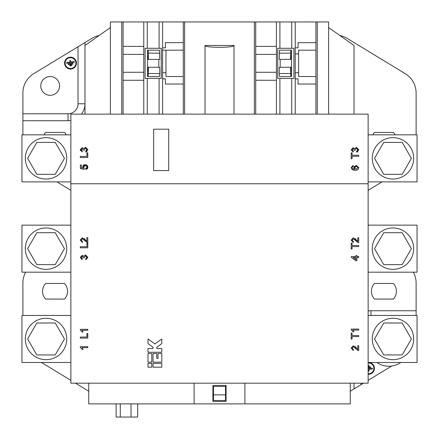 <?xml version="1.0" encoding="UTF-8"?>
<svg xmlns="http://www.w3.org/2000/svg" width="439" height="439" viewBox="0 0 439 439"><rect width="100%" height="100%" fill="white"/><g stroke="black" fill="none" stroke-linecap="round" stroke-linejoin="round"><path stroke-width="0.66" d="M392.965 269.359A20.693 20.693 0 0 0 413.664 248.661A20.693 20.693 0 0 0 392.965 227.967A20.693 20.693 0 0 0 372.272 248.661A20.693 20.693 0 0 0 392.965 269.359M374.527 248.661L383.746 264.629L402.184 264.629L411.403 248.661L402.184 232.692L383.746 232.692L374.527 248.661M392.965 179.052A20.693 20.693 0 0 0 413.664 158.353A20.693 20.693 0 0 0 392.965 137.659A20.693 20.693 0 0 0 372.272 158.353A20.693 20.693 0 0 0 392.965 179.052M374.527 158.353L383.746 174.321L402.184 174.321L411.403 158.353L402.184 142.384L383.746 142.384L374.527 158.353M46.035 318.275A20.693 20.693 0 0 1 66.728 338.968A20.693 20.693 0 0 1 46.035 359.667A20.693 20.693 0 0 1 25.336 338.968A20.693 20.693 0 0 1 46.035 318.275M64.473 338.968L55.254 354.937L36.816 354.937L27.597 338.968L36.816 323.005L55.254 323.005L64.473 338.968M46.035 227.967A20.693 20.693 0 0 1 66.728 248.661A20.693 20.693 0 0 1 46.035 269.359A20.693 20.693 0 0 1 25.336 248.661A20.693 20.693 0 0 1 46.035 227.967M64.473 248.661L55.254 264.629L36.816 264.629L27.597 248.661L36.816 232.692L55.254 232.692L64.473 248.661M46.035 137.659A20.693 20.693 0 0 1 66.728 158.353A20.693 20.693 0 0 1 46.035 179.052A20.693 20.693 0 0 1 25.336 158.353A20.693 20.693 0 0 1 46.035 137.659M64.473 158.353L55.254 174.321L36.816 174.321L27.597 158.353L36.816 142.384L55.254 142.384L64.473 158.353M392.965 359.667A20.693 20.693 0 0 0 413.664 338.968A20.693 20.693 0 0 0 392.965 318.275A20.693 20.693 0 0 0 372.272 338.968A20.693 20.693 0 0 0 392.965 359.667M374.527 338.968L383.746 354.937L402.184 354.937L411.403 338.968L402.184 323.005L383.746 323.005L374.527 338.968M400.73 362.488A20.693 20.693 0 0 1 376.931 362.488M70.174 65.861A0.406 0.406 0 0 0 70.229 65.855L71.502 65.691A0.406 0.406 0 0 0 71.853 65.235A0.406 0.406 0 0 0 71.398 64.884L70.125 65.054A0.406 0.406 0 0 0 69.774 65.482A0.406 0.406 0 0 0 70.174 65.861M68.66 64.698A0.406 0.406 0 0 0 68.714 64.692L72.665 64.176A0.406 0.406 0 0 0 73.017 63.721A0.406 0.406 0 0 0 72.561 63.37L68.605 63.891A0.406 0.406 0 0 0 68.254 64.319A0.406 0.406 0 0 0 68.66 64.698M66.843 63.304A0.406 0.406 0 0 0 66.893 63.298L74.059 62.354A0.406 0.406 0 0 0 74.41 61.899A0.406 0.406 0 0 0 73.955 61.553L70.772 61.97L70.613 60.763A0.406 0.406 0 0 0 70.158 60.417A0.406 0.406 0 0 0 69.812 60.873L69.971 62.075L66.788 62.497A0.406 0.406 0 0 0 66.437 62.925A0.406 0.406 0 0 0 66.843 63.304M70.514 57.152A5.943 5.943 0 0 0 64.571 63.095A5.943 5.943 0 0 0 70.514 69.038A5.943 5.943 0 0 0 76.457 63.095A5.943 5.943 0 0 0 70.514 57.152M70.514 68.5A5.405 5.405 0 0 0 75.914 63.095A5.405 5.405 0 0 0 70.514 57.69A5.405 5.405 0 0 0 65.109 63.095A5.405 5.405 0 0 0 70.514 68.5M368.134 368.7L372.107 368.173A0.406 0.406 0 0 1 372.563 368.524A0.406 0.406 0 0 1 372.212 368.979L369.029 369.397L369.188 370.604A0.406 0.406 0 0 1 368.787 371.059A0.406 0.406 0 0 1 368.387 370.708L368.134 369.517M368.134 374.313A5.943 5.943 0 0 0 374.418 368.776A5.943 5.943 0 0 0 369.276 362.488M368.134 373.77A5.405 5.405 0 0 0 373.891 368.381A5.405 5.405 0 0 0 368.134 362.987M50.172 76.512A9.406 9.406 0 0 0 40.767 85.918A9.406 9.406 0 0 0 50.172 95.323A9.406 9.406 0 0 0 59.578 85.918A9.406 9.406 0 0 0 50.172 76.512M82.219 148.607L83.361 150.16L84.228 150.259L84.129 149.633L85.528 148.223L87.026 149.704L85.676 151.115L85.775 152.081L87.899 149.743L85.534 147.257L83.679 148.673L82.186 147.641L80.277 149.787L82.203 151.987L82.302 151.021L81.144 149.754L82.219 148.607L81.144 149.754M80.397 150.572L80.304 150.182M85.934 151.054L86.993 149.353M85.825 148.245L85.528 148.223M86.895 151.702L86.203 152.009M86.933 156.421L80.277 156.421L80.277 157.486L87.8 157.486L87.8 152.854L86.933 152.854L86.933 156.421M82.828 166.37L83.086 165.728M83.289 165.448L83.778 165.02M83.904 164.943L84.178 164.812M84.321 164.757L84.76 164.658M87.01 167.369L85.676 168.483L85.775 169.449L87.899 167.111L86.982 165.201L85.221 164.625L82.784 166.831L83.284 168.175L81.336 167.791L81.336 165.009L80.37 165.009L80.37 168.581L84.228 169.355L84.326 168.389L83.651 167.1L85.276 165.591L86.999 166.782M83.075 167.868L82.922 167.555M87.383 165.585L87.674 166.041M85.693 164.658L86.148 164.762M86.209 164.784L86.582 164.943M86.735 166.189L86.346 165.849M85.6 165.607L85.276 165.591M85.676 168.483L86.807 167.89M87.866 167.55L87.63 168.291M87.482 168.532L86.615 169.24M352.292 168.428L352.067 167.61L352.457 166.688L353.225 166.337L353.132 165.371L351.2 167.544L352.056 169.476L355.2 170.294C357.275 170.447 358.482 169.569 358.822 167.654L356.248 165.278L353.807 167.5L354.794 169.328L352.292 168.428L354.794 169.328M353.801 170.189L352.479 169.761M353.85 167.039L354.108 166.386M352.457 166.688L352.067 167.61M354.289 150.231L355.156 150.33L355.052 149.704L356.452 148.294L357.955 149.781L356.605 151.192L356.698 152.152L358.822 149.814L356.463 147.328L354.608 148.744L353.115 147.718L351.2 149.858L353.132 152.059L353.225 151.093L352.067 149.825L353.143 148.684L354.3 150.094M356.858 151.126L357.922 149.43M356.748 148.322L356.452 148.294M357.818 151.773L357.132 152.081M353.143 148.684L352.067 149.825M352.067 156.306L358.723 156.306L358.723 155.241L352.067 155.241L352.067 152.832L351.2 152.832L351.2 158.715L352.067 158.715L352.067 156.306M70.866 183.754L70.866 114.14L368.134 114.14L368.134 183.754L70.866 183.754L70.866 383.187L368.134 383.187L368.134 183.754M84.979 114.14L84.979 45.469L110.376 27.597M153.024 367.191L161.804 367.191L161.804 363.432L153.024 363.432L153.024 367.191M85.534 254.933L83.679 256.349L82.186 255.317L80.277 257.463L82.203 259.663L82.302 258.697L81.144 257.43L82.219 256.283L83.361 257.836L84.228 257.934L84.129 257.309L85.528 255.899L87.026 257.38L85.676 258.791L85.775 259.756L87.899 257.419L85.534 254.933M86.933 246.734L80.277 246.734L80.277 247.794L87.8 247.794L87.8 243.162L86.933 243.162L86.933 246.734M85.44 239.848L82.351 237.757L80.277 240.073L82.395 242.487L82.494 241.521L81.144 240.095L82.362 238.723L87.131 242.482L87.8 242.586L87.8 237.664L86.834 237.664L86.834 241.346L84.167 238.514M353.285 238.794L358.054 242.553L358.723 242.657L358.723 237.735L357.763 237.735L357.763 241.417L356.364 239.919L353.28 237.834L351.2 240.149L353.324 242.558L353.417 241.593L352.067 240.166L353.285 238.794M352.067 246.614L358.723 246.614L358.723 245.549L352.067 245.549L352.067 243.14L351.2 243.14L351.2 249.023L352.067 249.023L352.067 246.614M351.299 257.227L355.93 260.793L356.891 260.793L356.891 257.512L358.723 257.512L358.723 256.552L356.891 256.552L356.891 255.586L355.93 255.586L355.93 256.552L351.299 256.552L351.299 257.227M87.8 346.689L80.277 346.689L80.277 347.309L82.153 349.389L83.048 349.389L81.934 347.655L87.8 347.655L87.8 346.689M86.933 337.042L80.277 337.042L80.277 338.101L87.8 338.101L87.8 333.47L86.933 333.47L86.933 337.042M87.8 329.321L80.277 329.321L80.277 329.941L82.153 332.021L83.048 332.021L81.934 330.287L87.8 330.287L87.8 329.321M352.863 330.046L358.723 330.046L358.723 329.08L351.2 329.08L351.2 329.7L353.082 331.785L353.971 331.785L352.863 330.046M352.067 336.609L358.723 336.609L358.723 335.544L352.067 335.544L352.067 333.135L351.2 333.135L351.2 339.018L352.067 339.018L352.067 336.609M353.285 346.739L358.054 350.498L358.723 350.596L358.723 345.674L357.763 345.674L357.763 349.356L356.364 347.858L353.28 345.773L351.2 348.089L353.324 350.503L353.417 349.537L352.067 348.111L353.285 346.739M161.804 352.265L148.003 352.265L148.003 348.506L153.024 348.506L153.024 347.249L148.003 343.616L148.003 338.968L154.907 343.967L161.804 338.968L161.804 343.616L156.783 347.249L156.783 348.506L161.804 348.506L161.804 352.265M161.804 353.521L161.804 362.175L153.024 362.175L153.024 353.521L156.783 353.521L156.783 358.411L158.04 358.411L158.04 353.521L161.804 353.521M148.003 362.175L151.768 362.175L151.768 353.521L148.003 353.521L148.003 362.175M148.003 367.191L151.768 367.191L151.768 363.432L148.003 363.432L148.003 367.191M368.134 367.064L370.286 366.779A0.406 0.406 0 0 1 370.741 367.13A0.406 0.406 0 0 1 370.395 367.586L368.134 367.882M368.134 366.521L368.875 366.422A0.406 0.406 0 0 0 369.226 365.967A0.406 0.406 0 0 0 368.771 365.616L368.134 365.703M70.866 225.147L21.95 225.147L21.95 272.18L70.866 272.18M70.866 134.833L21.95 134.833L21.95 181.872L70.866 181.872M368.134 134.833L417.05 134.833L417.05 181.872L368.134 181.872M368.134 225.147L417.05 225.147L417.05 272.18L368.134 272.18M368.134 315.454L417.05 315.454L417.05 362.488L368.134 362.488M355.096 346.525L356.364 347.858M357.423 350.201L354.91 347.65M353.417 349.537L353.324 350.503M352.067 348.111L352.512 349.23M355.096 238.586L356.364 239.919M358.054 242.553L354.91 239.71M355.93 260.793L355.003 260.08M353.219 257.512L355.93 259.603L353.219 257.512L355.93 257.512L355.93 259.603M353.417 241.593L353.39 241.9M352.067 240.166L352.512 241.285M84.228 257.934L83.372 257.693M81.456 258.297L82.302 258.697M87.131 242.482L83.986 239.639M81.144 240.095L81.588 241.214M82.494 241.521L82.461 241.829M85.676 258.791L87.026 257.38M88.738 383.187L88.738 403.88L350.262 403.88L350.262 383.187M194.098 403.88L194.098 383.187M226.085 401.433L226.085 385.442L212.915 385.442L212.915 401.433L226.085 401.433M244.902 403.88L244.902 383.187M70.866 315.454L21.95 315.454L21.95 362.488L70.866 362.488M225.52 400.494L225.52 386.38L213.48 386.38L213.48 400.494L225.52 400.494M137.659 403.88L137.659 417.05L120.264 417.05L120.264 403.88M120.264 417.05L116.121 417.05L116.121 403.88M131.031 417.05L131.031 403.88M225.52 394.848L213.48 394.848M354.021 114.14L354.021 45.469L328.624 27.597M317.265 114.14L317.265 21.95L328.624 21.95L328.624 114.14M110.376 114.14L110.376 21.95L121.735 21.95L121.735 114.14M317.265 21.95L315.921 21.95L315.921 42.643L298.048 42.643L298.048 47.818L295.227 47.818L298.048 47.818M315.921 50.172L315.921 76.512L298.613 76.512L298.613 50.172L315.921 50.172L315.921 42.643M315.921 21.95L295.227 21.95L295.227 78.861L298.048 78.861L298.048 84.036L315.921 84.036L315.921 114.14M295.227 78.861L295.227 114.14M291.732 48.29L293.911 48.29L293.911 78.394L277.728 78.394L277.728 48.29L291.732 48.29L291.732 21.95L162.589 21.95L162.589 47.818L165.41 47.818L162.589 47.818L162.589 114.14M291.732 114.14L291.732 78.394M295.227 21.95L291.732 21.95M279.906 114.14L279.906 78.394M255.717 114.14L255.717 46.408L276.411 46.408L276.411 21.95M276.411 114.14L276.411 54.403L255.717 54.403M279.906 48.29L279.906 21.95M254.373 114.14L254.373 21.95M255.717 46.408L255.717 21.95M184.627 114.14L184.627 21.95M205.013 45.469L233.987 45.469C234.179 47.928 204.821 47.928 205.013 45.469L205.013 114.14M233.987 45.469L233.987 114.14M183.282 114.14L183.282 21.95M159.094 48.29L161.272 48.29L161.272 78.394L145.089 78.394L145.089 48.29L159.094 48.29L159.094 21.95L121.735 21.95M159.094 114.14L159.094 78.394M162.589 21.95L159.094 21.95M147.268 114.14L147.268 78.394M123.079 114.14L123.079 46.408L143.772 46.408L143.772 21.95M143.772 114.14L143.772 54.403L123.079 54.403M147.268 48.29L147.268 21.95M123.079 46.408L123.079 21.95M315.921 84.036L315.921 76.512M276.411 46.408L276.411 54.403M276.411 80.277L255.717 80.277M162.589 78.861L165.41 78.861L165.41 84.036L183.282 84.036M143.772 46.408L143.772 54.403M143.772 80.277L123.079 80.277M295.227 72.748L298.613 72.748M295.227 53.937L298.613 53.937M276.411 72.276L255.717 72.276M183.282 42.643L165.41 42.643L165.41 47.818M183.282 50.172L165.975 50.172L165.975 76.512L183.282 76.512M162.589 72.748L165.975 72.748M165.975 50.172L162.589 50.172M143.772 72.276L123.079 72.276M290.805 50.172L290.563 59.391L279.275 59.391L279.517 50.172L291.463 50.172L291.463 71.337L290.936 71.337L291.463 71.337L291.463 76.512L290.805 76.512L290.563 67.293L290.936 67.293L290.936 71.337M290.563 67.293L279.275 67.293L279.237 73.522L279.517 76.512L290.805 76.512M280.175 59.391L280.175 67.293M148.064 71.337L148.064 67.293L148.437 67.293L148.195 76.512L147.537 76.512L147.537 71.337L148.064 71.337L147.537 71.337L147.537 55.347L148.064 55.347L147.537 55.347L147.537 50.172L159.483 50.172L159.725 59.391L148.437 59.391L148.195 50.172M158.825 67.293L158.825 59.391M148.195 76.512L159.483 76.512L159.763 73.522L159.725 67.293L148.437 67.293M291.463 55.347L290.936 55.347L291.463 55.347M290.563 59.391L290.936 59.391L290.936 55.347M148.064 55.347L148.064 59.391L148.437 59.391M391.659 366.055L368.134 380.35M363.47 383.187L354.021 388.927L354.021 383.187M22.888 134.833L22.888 92.975A22.576 22.576 0 0 1 33.743 73.681L84.979 42.55L84.979 45.469M416.112 315.454L416.112 283.001A22.576 22.576 0 0 0 413.346 272.18M416.112 310.752L370.955 310.752L370.955 315.454M368.134 310.988A16.934 16.934 0 0 1 370.955 310.752M350.262 391.209L354.021 388.927M374.527 299.085A11.37 11.37 0 0 1 374.527 283.468L393.344 283.468A11.37 11.37 0 0 1 393.344 299.085L374.527 299.085M88.738 391.209L75.53 383.187M70.866 380.35L41.469 362.488M22.888 315.454L22.888 283.001A22.576 22.576 0 0 1 25.654 272.18M45.656 299.085A11.37 11.37 0 0 1 45.656 283.468L64.473 283.468A11.37 11.37 0 0 1 64.473 299.085L45.656 299.085M22.888 120.725L68.045 120.725A16.934 16.934 0 0 0 70.866 120.489M22.888 113.772L68.045 113.772A9.982 9.982 0 0 0 78.027 103.791L84.979 103.791A16.934 16.934 0 0 1 81.445 114.14M99.044 35.57A22.576 22.576 0 0 0 91.806 38.402L84.979 42.55M416.112 134.833L416.112 92.975A22.576 22.576 0 0 0 405.257 73.681L347.194 38.402A22.576 22.576 0 0 0 339.956 35.57M368.134 190.328L382.045 181.872M70.866 190.328L56.955 181.872M372.771 134.833A11.37 11.37 0 0 1 374.527 132.391L393.344 132.391A11.37 11.37 0 0 1 395.105 134.833M43.895 134.833A11.37 11.37 0 0 1 45.656 132.391L64.473 132.391A11.37 11.37 0 0 1 66.229 134.833M156.783 347.249L161.804 343.616M148.003 343.616L153.024 347.249M153.65 129.192L153.65 170.584L168.702 170.584L168.702 129.192L153.65 129.192M356.227 169.328L354.674 167.769L356.276 166.244L357.955 167.731L356.227 169.328M279.237 53.163L290.525 53.163M279.237 73.522L290.525 73.522M148.475 53.163L159.763 53.163M148.475 73.522L159.763 73.522M360.973 383.187L360.973 384.701M78.027 103.791L78.027 46.775M68.045 113.772L68.045 120.725"/></g></svg>
